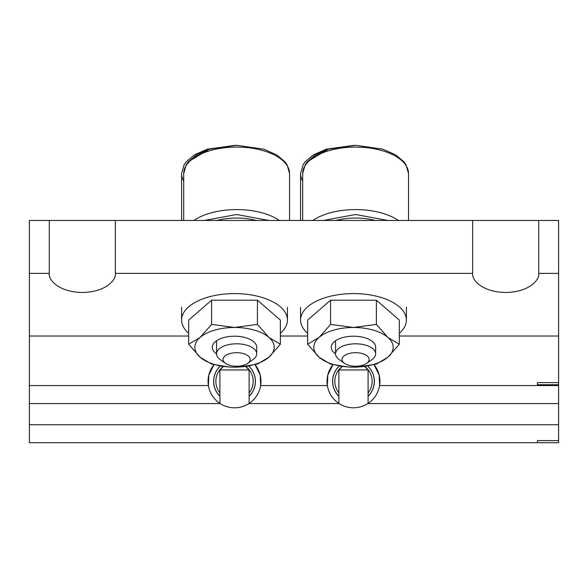 <?xml version="1.0" encoding="UTF-8"?>
<svg xmlns="http://www.w3.org/2000/svg" width="588" height="588" viewBox="0 0 588 588"><rect width="100%" height="100%" fill="white"/><g stroke="black" fill="none" stroke-linecap="round" stroke-linejoin="round"><path stroke-width="0.88" d="M219.912 396.297A20.903 20.903 0 0 1 220.382 365.942M220.162 403.566A26.46 26.46 0 0 1 208.402 385.574L208.814 375.056L213.981 364.663A26.46 26.46 0 0 0 208.402 385.574L29.4 385.574L29.4 403.566L220.162 403.566A26.46 26.46 0 0 0 248.878 403.566L339.122 403.566A26.46 26.46 0 0 1 327.362 385.574L327.781 375.056L332.94 364.663A26.46 26.46 0 0 0 327.362 385.574L260.638 385.574A26.46 26.46 0 0 1 248.878 403.566M338.879 396.297A20.903 20.903 0 0 1 339.349 365.942M49.296 273.383L29.4 273.383L29.4 220.463L49.296 220.463L49.296 273.383C47.973 278.962 57.881 292.192 82.32 292.449C106.759 292.192 116.667 278.962 115.344 273.383L472.656 273.383C471.333 278.962 481.241 292.192 505.68 292.449C530.119 292.192 540.027 278.962 538.704 273.383L538.704 220.463L558.6 220.463L558.6 382.612L537.432 382.612L537.432 384.728L558.6 384.728L558.6 385.574L379.598 385.574A26.46 26.46 0 0 0 374.019 364.663L379.186 375.056L379.598 385.574A26.46 26.46 0 0 1 339.122 403.566M367.838 403.566L558.6 403.566L558.6 442.727L537.432 442.727L537.432 440.61L558.6 440.61L558.6 442.727L29.4 442.727L29.4 424.734L558.6 424.734M558.6 385.574L558.6 403.566M115.344 273.383L115.344 220.463L472.656 220.463L472.656 273.383M538.704 273.383L558.6 273.383M29.4 403.566L29.4 424.734M255.06 364.663L260.219 375.056L260.638 385.574A26.46 26.46 0 0 0 255.06 364.663M29.4 273.383L29.4 336.02L188.689 336.02M280.351 336.02L307.649 336.02M399.311 336.02L558.6 336.02M29.4 336.02L29.4 385.574M115.344 220.463L49.296 220.463M538.704 220.463L472.656 220.463M367.618 365.942A20.903 20.903 0 0 1 368.088 396.297M248.65 365.942A20.903 20.903 0 0 1 249.121 396.297M558.6 384.728L558.6 382.612M338.879 392.953A18.654 18.654 0 0 1 342.319 366.39M364.648 366.39A18.654 18.654 0 0 1 368.088 392.953M367.529 365.956A20.837 20.837 0 0 1 368.088 396.202M338.879 396.202A20.837 20.837 0 0 1 339.43 365.956M219.912 392.953A18.654 18.654 0 0 1 223.352 366.39M245.681 366.39A18.654 18.654 0 0 1 249.121 392.953M248.562 365.956A20.837 20.837 0 0 1 249.121 396.202M219.912 396.202A20.837 20.837 0 0 1 220.471 365.956M342.422 366.405L338.879 369.955L338.879 403.405M364.545 366.405L368.088 369.955L338.879 369.955M368.088 369.955L368.088 403.405M223.455 366.405L219.912 369.955L219.912 403.405M245.578 366.405L249.121 369.955L219.912 369.955M249.121 369.955L249.121 403.405M375.659 348.074A22.226 11.113 180 0 0 371.631 340.9A22.226 11.113 180 0 0 353.484 336.204A22.226 11.113 180 0 0 335.336 340.9A22.226 11.113 180 0 0 335.542 353.88M307.649 333.278A52.92 26.46 0 0 1 300.564 320.048A52.92 26.46 0 0 1 353.484 293.588A52.92 26.46 0 0 1 406.404 320.048A52.92 26.46 0 0 1 399.311 333.278M399.311 344.245L399.311 320.048L376.394 300.203L330.566 300.203L307.649 320.048L307.649 344.245L319.108 337.394L330.566 324.4L353.484 327.472L376.394 324.4L387.852 337.394L399.311 344.245L387.852 357.239L376.394 364.09L357.901 367.037M330.566 300.203L330.566 324.4M376.394 300.203L376.394 324.4M347.684 366.949L330.566 364.09L319.108 357.239L307.649 344.245M387.852 337.394A39.69 19.845 180 0 0 353.484 327.472A39.69 19.845 180 0 0 319.108 337.394A39.69 19.845 180 0 0 319.108 357.239A39.69 19.845 180 0 0 353.484 367.162A39.69 19.845 180 0 0 387.852 357.239A39.69 19.845 180 0 0 387.852 337.394M256.691 348.074A22.226 11.113 180 0 0 252.664 340.9A22.226 11.113 180 0 0 234.516 336.204A22.226 11.113 180 0 0 216.369 340.9A22.226 11.113 180 0 0 216.575 353.88M188.689 333.278A52.92 26.46 0 0 1 181.596 320.048A52.92 26.46 0 0 1 234.516 293.588A52.92 26.46 0 0 1 287.436 320.048A52.92 26.46 0 0 1 280.351 333.278M280.351 344.245L280.351 320.048L257.434 300.203L211.606 300.203L188.689 320.048L188.689 344.245L200.148 337.394L211.606 324.4L234.516 327.472L257.434 324.4L268.892 337.394L280.351 344.245L268.892 357.239L257.434 364.09L238.941 367.037M211.606 300.203L211.606 324.4M257.434 300.203L257.434 324.4M228.725 366.949L211.606 364.09L200.148 357.239L188.689 344.245M268.892 337.394A39.69 19.845 180 0 0 234.516 327.472A39.69 19.845 180 0 0 200.148 337.394A39.69 19.845 180 0 0 200.148 357.239A39.69 19.845 180 0 0 234.516 367.162A39.69 19.845 180 0 0 268.892 357.239A39.69 19.845 180 0 0 268.892 337.394M328.325 149.198L307.348 161.693M209.365 149.198L188.381 161.693M344.531 363.377L339.225 359.621A20.058 10.025 0 0 1 335.542 353.836A20.058 10.025 0 0 1 355.6 343.804A20.058 10.025 0 0 1 375.659 353.836A20.058 10.025 0 0 1 371.976 359.621L366.669 363.377A13.561 6.777 0 0 1 355.6 366.243A13.561 6.777 0 0 1 344.531 363.377A13.561 6.777 0 0 1 343.561 356.343A13.561 6.777 0 0 1 355.6 352.682A13.561 6.777 0 0 1 367.64 356.343A13.561 6.777 0 0 1 366.669 363.377M335.961 220.463A42.233 21.117 0 0 1 355.6 218.045A42.233 21.117 0 0 1 375.24 220.463M225.564 363.377L220.257 359.621A20.058 10.025 0 0 1 216.575 353.836A20.058 10.025 0 0 1 236.633 343.804A20.058 10.025 0 0 1 256.691 353.836A20.058 10.025 0 0 1 253.009 359.621L247.702 363.377A13.561 6.777 0 0 1 236.633 366.243A13.561 6.777 0 0 1 225.564 363.377A13.561 6.777 0 0 1 224.594 356.343A13.561 6.777 0 0 1 236.633 352.682A13.561 6.777 0 0 1 248.673 356.343A13.561 6.777 0 0 1 247.702 363.377M216.994 220.463A42.233 21.117 0 0 1 236.633 218.045A42.233 21.117 0 0 1 256.272 220.463M300.564 220.463L300.564 173.534A52.92 26.46 0 0 0 302.68 180.942M181.596 220.463L181.596 173.534A52.92 26.46 0 0 0 183.713 180.942M355.6 147.073A52.92 26.46 0 0 1 408.52 173.534L405.97 164.669L404.037 161.913L395.798 154.938L382.803 149.176L355.6 145.273L328.398 149.176L315.396 154.938L307.164 161.913L305.223 164.669L302.68 173.534A52.92 26.46 0 0 1 355.6 147.073M312.823 220.463A52.92 26.46 0 0 1 355.6 209.585A52.92 26.46 0 0 1 398.377 220.463M323.429 220.463L355.6 214.495L387.771 220.463M236.633 147.073A52.92 26.46 0 0 1 289.553 173.534L287.01 164.669L285.07 161.913L276.838 154.938L263.836 149.176L236.633 145.273L209.431 149.176L196.436 154.938L188.197 161.913L186.264 164.669L183.713 173.534A52.92 26.46 0 0 1 236.633 147.073M193.856 220.463A52.92 26.46 0 0 1 236.633 209.585A52.92 26.46 0 0 1 279.41 220.463M204.462 220.463L236.633 214.495L268.804 220.463M300.564 320.048L300.564 307.215M406.404 320.048L406.404 307.215M181.596 320.048L181.596 307.215M287.436 320.048L287.436 307.215M354.542 145.273L326.281 149.176L313.279 154.938L305.047 161.913L303.107 164.669L300.564 173.534M235.575 145.273L207.314 149.176L194.319 154.938L186.08 161.913L184.147 164.669L181.596 173.534M335.542 353.836L335.542 340.761M302.68 220.463L302.68 173.534M408.52 220.463L408.52 173.534M375.659 353.836L375.659 346.56M216.575 353.836L216.575 340.761M183.713 220.463L183.713 173.534M289.553 220.463L289.553 173.534M256.691 353.836L256.691 346.56"/></g></svg>
